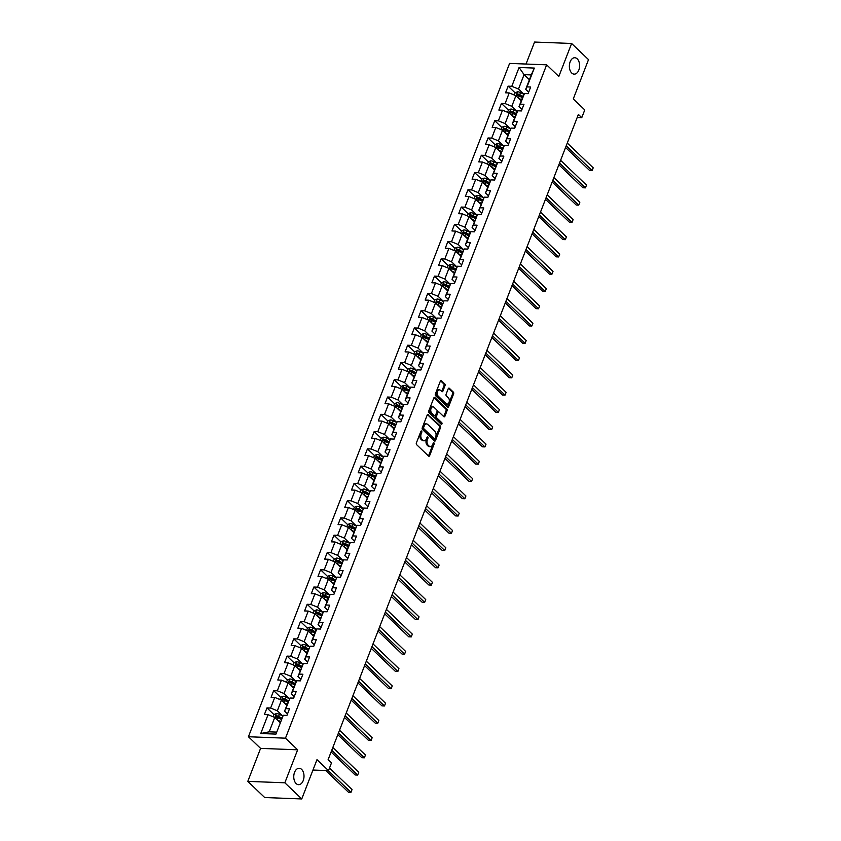 <?xml version="1.0" encoding="UTF-8"?>
<svg xmlns="http://www.w3.org/2000/svg" width="841" height="841" viewBox="0 0 841 841"><rect width="100%" height="100%" fill="white"/><g stroke="black" fill="none" stroke-linecap="round" stroke-linejoin="round"><path stroke-width="1.26" d="M421.614 431.086A0.883 0.547 92.2 0 0 420.857 431.401L416.379 442.944A1.262 0.788 92.2 0 0 416.621 444.668L428.563 456.085A1.262 0.788 92.2 0 0 429.646 455.633L434.124 444.09A0.883 0.547 92.2 0 0 433.199 443.196L432.621 444.7A4.026 2.512 92.2 0 1 430.34 446.687A4.026 2.512 92.2 0 1 429.141 446.14L428.153 445.194A4.026 2.512 92.2 0 1 427.375 439.685L427.953 438.193A0.883 0.547 92.2 0 0 427.028 437.299L426.45 438.792A4.026 2.512 92.2 0 1 424.169 440.789A4.026 2.512 92.2 0 1 422.97 440.242L421.982 439.296A4.026 2.512 92.2 0 1 421.204 433.788L421.783 432.295A0.883 0.547 92.2 0 0 421.614 431.086M571.733 73.03A8.21 5.12 92.2 0 0 574.172 74.145A8.21 5.12 92.2 0 0 579.365 68.174A8.21 5.12 92.2 0 0 577.231 58.859A8.21 5.12 92.2 0 0 574.802 57.735A8.21 5.12 92.2 0 0 569.609 63.706A8.21 5.12 92.2 0 0 571.733 73.03M296.137 783.57A8.21 5.12 92.2 0 0 298.566 784.685A8.21 5.12 92.2 0 0 303.759 778.713A8.21 5.12 92.2 0 0 301.635 769.399A8.21 5.12 92.2 0 0 299.196 768.275A8.21 5.12 92.2 0 0 294.003 774.246A8.21 5.12 92.2 0 0 296.137 783.57M445.015 385.641A1.262 0.788 92.2 0 0 444.773 383.916L441.42 380.721A1.262 0.788 92.2 0 0 440.337 381.173L435.365 393.998A1.262 0.788 92.2 0 0 435.606 395.712L447.549 407.128A1.262 0.788 92.2 0 0 448.642 406.676L453.614 393.851A1.262 0.788 92.2 0 0 453.373 392.137L449.325 388.269A1.262 0.788 92.2 0 0 448.232 388.721L446.108 394.208A1.262 0.788 92.2 0 0 446.35 395.932L448.358 397.846A3.364 2.103 92.2 0 1 449.231 401.672A3.364 2.103 92.2 0 1 447.097 404.122A3.364 2.103 92.2 0 1 446.098 403.659L438.235 396.143A3.364 2.103 92.2 0 1 437.362 392.316A3.364 2.103 92.2 0 1 439.496 389.877A3.364 2.103 92.2 0 1 440.495 390.329L441.798 391.58A1.262 0.788 92.2 0 0 442.892 391.128L445.015 385.641L444.016 385.609A1.262 0.788 92.2 0 0 443.775 383.885L440.547 380.805M284.847 782.792L297.651 749.804L260.594 748.385L247.79 781.373L284.847 782.792L301.751 798.95L316.994 759.644L328.495 770.629L331.501 762.882L328.116 759.654L578.387 114.429L581.762 117.666L584.768 109.908L573.278 98.923L588.521 59.627L571.617 43.469L534.561 42.05L526.024 64.042M297.651 749.804L285.477 738.177L546.65 64.831L558.823 76.468L571.617 43.469M428.311 414.518A1.262 0.788 92.2 0 0 427.228 414.97L422.256 427.785A1.262 0.788 92.2 0 0 422.497 429.509L434.44 440.926A1.262 0.788 92.2 0 0 435.533 440.474L440.505 427.649A1.262 0.788 92.2 0 0 440.264 425.935L427.554 414.487M428.805 410.892L433.788 398.066A1.262 0.788 92.2 0 1 434.871 397.614L446.813 409.031A1.262 0.788 92.2 0 1 447.055 410.755L444.931 416.242A1.262 0.788 92.2 0 1 443.848 416.694L439.002 412.069A1.262 0.788 92.2 0 0 437.909 412.521L436.5 416.158A1.262 0.788 92.2 0 0 436.742 417.882L441.788 422.697A0.883 0.547 92.2 0 1 441.199 424.221L429.047 412.616A1.262 0.788 92.2 0 1 428.805 410.892M301.751 798.95L264.694 797.531L247.79 781.373M285.477 738.177L248.421 736.748L509.593 63.411L546.65 64.831M515.112 92.825L508.132 86.16L505.557 92.804L509.215 92.941L505.094 103.569L501.436 103.432L498.86 110.076L502.519 110.213L498.387 120.841L494.739 120.705L492.164 127.348L495.812 127.485L491.691 138.113L488.032 137.977L485.457 144.62L489.115 144.757L484.994 155.385L481.336 155.249L478.76 161.893L482.419 162.029L478.298 172.657L474.639 172.521L472.064 179.165L475.722 179.301L471.601 189.929L467.943 189.793L465.367 196.426L469.015 196.573L464.894 207.201L461.246 207.054L458.66 213.698L462.319 213.845L458.198 224.473L454.539 224.326L451.964 230.97L455.622 231.117L451.501 241.745L447.843 241.598L445.267 248.242L448.926 248.379L444.805 259.007L441.147 258.87L438.571 265.514L442.219 265.651L438.098 276.279L434.45 276.142L431.875 282.786L435.522 282.923L431.401 293.551L427.743 293.414L425.168 300.058L428.826 300.195L424.705 310.823L421.047 310.686L418.471 317.33L422.129 317.467L418.009 328.095L414.35 327.958L411.775 334.602L415.433 334.739L411.302 345.367L407.654 345.231L405.078 351.864L408.726 352.011L404.605 362.639L400.947 362.492L398.371 369.136L402.03 369.283L397.909 379.911L394.25 379.764L391.675 386.408L395.333 386.555L391.212 397.183L387.554 397.036L384.978 403.68L388.637 403.817L384.505 414.445L380.857 414.308L378.282 420.952L381.93 421.089L377.809 431.717L374.161 431.58L371.575 438.224L375.233 438.361L371.112 448.989L367.454 448.852L364.878 455.496L368.537 455.633L364.416 466.261L360.757 466.124L358.182 472.768L361.84 472.905L357.719 483.533L354.061 483.396L351.485 490.03L355.133 490.177L351.012 500.805L347.365 500.668L344.778 507.302L348.437 507.449L344.316 518.077L340.658 517.93L338.082 524.574L341.74 524.721L337.619 535.349L333.961 535.202L331.386 541.846L335.044 541.982L330.923 552.611L327.265 552.474L324.689 559.118L328.347 559.254L324.216 569.883L320.568 569.746L317.993 576.39L321.64 576.527L317.52 587.155L313.861 587.018L311.286 593.662L314.944 593.799L310.823 604.427L307.165 604.29L304.589 610.934L308.248 611.071L304.127 621.699L300.468 621.562L297.893 628.206L301.551 628.343L297.42 638.971L293.772 638.834L291.196 645.467L294.844 645.615L290.723 656.243L287.065 656.096L284.489 662.74L288.148 662.887L284.027 673.515L280.368 673.368L277.793 680.012L281.451 680.159L277.33 690.787L273.672 690.64L271.096 697.284L274.755 697.42L270.634 708.048L266.975 707.912L264.4 714.556L268.048 714.692L260.752 733.52L275.974 734.098L283.28 715.281L286.928 715.418L289.504 708.774L285.856 708.637L284.552 711.066L289.977 698.009L293.635 698.146L296.211 691.502L292.552 691.365L291.249 693.793L296.673 680.737L300.332 680.874L302.907 674.24L299.249 674.093L297.945 676.521L303.37 663.465L307.028 663.612L309.604 656.968L305.945 656.821L304.652 659.26L310.066 646.193L313.725 646.34L316.3 639.696L312.652 639.549L311.349 641.988L315.47 631.36L316.773 628.921L320.421 629.068L323.007 622.424L319.349 622.287L318.045 624.716L323.47 611.659L327.128 611.796L329.704 605.152L326.045 605.015L324.742 607.444L330.166 594.387L333.824 594.524L336.4 587.88L332.742 587.743L331.438 590.172L336.863 577.115L340.521 577.252L343.096 570.608L339.438 570.471L338.145 572.9L343.57 559.843L347.217 559.98L349.793 553.336L346.145 553.199L344.842 555.628L348.962 545L350.266 542.571L353.924 542.708L356.5 536.064L352.842 535.927L351.538 538.356L356.962 525.299L360.621 525.436L363.196 518.802L359.538 518.655L358.234 521.094L363.659 508.027L367.317 508.174L369.893 501.53L366.234 501.383L364.941 503.822L370.366 490.755L374.014 490.902L376.589 484.258L372.941 484.111L371.638 486.55L375.759 475.922L377.062 473.483L380.721 473.63L383.296 466.986L379.638 466.85L378.334 469.278L383.759 456.221L387.417 456.358L389.993 449.714L386.334 449.578L385.031 452.006L390.455 438.949L394.114 439.086L396.689 432.442L393.031 432.306L391.738 434.734L397.162 421.677L400.81 421.814L403.386 415.17L399.738 415.034L398.434 417.462L402.555 406.834L403.859 404.405L407.507 404.542L410.093 397.898L406.434 397.761L405.131 400.19L409.252 389.562L410.555 387.133L414.214 387.27L416.789 380.637L413.131 380.489L411.827 382.918L417.252 369.861L420.91 370.008L423.486 363.365L419.827 363.217L418.534 365.656L423.948 352.589L427.606 352.736L430.182 346.093L426.534 345.945L425.231 348.384L430.655 335.317L434.303 335.464L436.878 328.82L433.231 328.684L431.927 331.112L436.048 320.484L437.352 318.056L441.01 318.192L443.585 311.548L439.927 311.412L438.624 313.84L444.048 300.784L447.706 300.92L450.282 294.276L446.624 294.14L445.32 296.568L450.744 283.512L454.403 283.648L456.978 277.004L453.32 276.868L452.027 279.296L457.451 266.24L461.099 266.376L463.675 259.732L460.027 259.596L458.723 262.024L462.844 251.396L464.148 248.968L467.806 249.104L470.382 242.46L466.723 242.324L465.42 244.752L469.541 234.124L470.844 231.696L474.503 231.832L477.078 225.199L473.42 225.052L472.116 227.48L477.541 214.423L481.199 214.571L483.775 207.927L480.116 207.78L478.823 210.218L484.248 197.151L487.896 197.299L490.471 190.655L486.823 190.508L485.52 192.946L489.641 182.318L490.944 179.879L494.603 180.027L497.178 173.383L493.52 173.246L492.216 175.674L497.641 162.618L501.299 162.755L503.875 156.111L500.216 155.974L498.913 158.402L504.337 145.346L507.996 145.482L510.571 138.839L506.913 138.702L505.62 141.13L511.034 128.074L514.692 128.21L517.268 121.567L513.62 121.43L512.316 123.858L516.437 113.23L517.741 110.802L521.388 110.938L523.975 104.295L520.316 104.158L519.013 106.586L523.134 95.958L524.437 93.53L528.095 93.666L530.671 87.022L527.013 86.886L525.709 89.314L531.291 74.923L524.08 74.649L518.498 89.041L524.017 94.318M508.132 86.16L511.791 86.308L519.086 67.48L534.308 68.068L527.013 86.886M524.437 93.53L520.316 104.158M517.741 110.802L513.62 121.43M511.034 128.074L506.913 138.702M504.337 145.346L500.216 155.974M497.641 162.618L493.52 173.246M490.944 179.879L486.823 190.508M484.248 197.151L480.116 207.78M477.541 214.423L473.42 225.052M470.844 231.696L466.723 242.324M464.148 248.968L460.027 259.596M457.451 266.24L453.32 276.868M450.744 283.512L446.624 294.14M444.048 300.784L439.927 311.412M437.352 318.056L433.231 328.684M430.655 335.317L426.534 345.945M423.948 352.589L419.827 363.217M417.252 369.861L413.131 380.489M410.555 387.133L406.434 397.761M403.859 404.405L399.738 415.034M397.162 421.677L393.031 432.306M390.455 438.949L386.334 449.578M383.759 456.221L379.638 466.85M377.062 473.483L372.941 484.111M370.366 490.755L366.234 501.383M363.659 508.027L359.538 518.655M356.962 525.299L352.842 535.927M350.266 542.571L346.145 553.199M343.57 559.843L339.438 570.471M336.863 577.115L332.742 587.743M330.166 594.387L326.045 605.015M323.47 611.659L319.349 622.287M316.773 628.921L312.652 639.549M310.066 646.193L305.945 656.821M303.37 663.465L299.249 674.093M296.673 680.737L292.552 691.365M289.977 698.009L285.856 708.637M283.28 715.281L275.974 734.098M517.32 111.58L511.801 106.313L515.922 95.685L521.262 100.783M521.977 109.425L519.013 106.586M515.922 95.685L509.215 92.941M511.801 106.313L505.094 103.569M510.624 128.852L505.105 123.585L509.226 112.957L514.566 118.055M515.281 126.697L512.316 123.858M509.226 112.957L502.519 110.213M505.105 123.585L498.387 120.841M510.603 128.894L507.144 127.149A3.396 1.283 21.2 0 0 504.169 126.297L502.571 130.271L507.869 135.327M495.812 127.485L502.529 130.229L498.408 140.857L503.917 146.124M508.584 143.969L505.62 141.13M498.408 140.857L491.691 138.113M497.22 163.396L491.701 158.129L495.822 147.501L501.162 152.599M501.888 161.241L498.913 158.402M495.822 147.501L489.115 144.757M491.701 158.129L484.994 155.385M490.524 180.668L485.005 175.401L489.126 164.773L494.466 169.871M495.181 178.513L492.216 175.674M489.126 164.773L482.419 162.029M485.005 175.401L478.298 172.657M483.827 197.94L478.308 192.663L482.429 182.034L487.769 187.144M488.484 195.785L485.52 192.946M482.429 182.034L475.722 179.301M478.308 192.663L471.601 189.929M477.12 215.212L471.612 209.935L475.733 199.306L481.073 204.416M481.788 213.046L478.823 210.218M475.733 199.306L469.015 196.573M471.612 209.935L464.894 207.201M470.424 232.484L464.905 227.207L469.036 216.579L474.366 221.688M475.091 230.318L472.116 227.48M469.036 216.579L462.319 213.845M464.905 227.207L458.198 224.473M453.972 250.45L454.834 248.221L457.273 247.191A3.396 1.283 21.2 0 1 460.248 248.042L463.706 249.788L458.208 244.479L462.329 233.851L467.67 238.949M468.384 247.59L465.42 244.752M462.329 233.851L455.622 231.117M458.208 244.479L451.501 241.745M457.031 267.017L451.512 261.751L455.633 251.123L460.973 256.221M461.688 264.862L458.723 262.024M455.633 251.123L448.926 248.379M451.512 261.751L444.805 259.007M434.45 276.142L441.42 282.807L443.869 281.735A3.396 1.283 21.2 0 1 446.855 282.587L450.313 284.332L444.815 279.023L448.936 268.395L454.277 273.493M454.992 282.134L452.027 279.296M448.936 268.395L442.219 265.651M444.815 279.023L438.098 276.279M443.627 301.562L438.108 296.295L442.24 285.667L447.58 290.765M448.295 299.407L445.32 296.568M442.24 285.667L435.522 282.923M438.108 296.295L431.401 293.551M436.931 318.834L431.412 313.567L435.533 302.939L440.873 308.037M441.599 316.679L438.624 313.84M435.533 302.939L428.826 300.195M431.412 313.567L424.705 310.823M430.235 336.106L424.716 330.828L428.836 320.2L434.177 325.309M434.892 333.951L431.927 331.112M428.836 320.2L422.129 317.467M424.716 330.828L418.009 328.095M423.538 353.378L418.019 348.1L422.14 337.472L427.48 342.581M428.195 351.212L425.231 348.384M422.14 337.472L415.433 334.739M418.019 348.1L411.302 345.367M407.086 371.344L407.948 369.115L410.376 368.085A3.396 1.283 21.2 0 1 413.351 368.936L416.821 370.681L411.323 365.372L415.443 354.744L420.784 359.853M421.499 368.484L418.534 365.656M415.443 354.744L408.726 352.011M411.323 365.372L404.605 362.639M410.135 387.922L404.616 382.644L408.737 372.016L414.077 377.115M414.802 385.756L411.827 382.918M408.737 372.016L402.03 369.283M404.616 382.644L397.909 379.911M387.554 397.036L394.534 403.701L396.984 402.629A3.396 1.283 21.2 0 1 399.959 403.48L403.417 405.225L397.919 399.917L402.04 389.288L407.38 394.387M408.095 403.028L405.131 400.19M402.04 389.288L395.333 386.555M397.919 399.917L391.212 397.183M396.742 422.455L391.223 417.189L395.344 406.56L400.684 411.659M401.399 420.3L398.434 417.462M395.344 406.56L388.637 403.817M391.223 417.189L384.505 414.445M390.035 439.727L384.526 434.461L388.647 423.832L393.987 428.931M394.702 437.572L391.738 434.734M388.647 423.832L381.93 421.089M384.526 434.461L377.809 431.717M383.338 456.999L377.819 451.733L381.951 441.105L387.28 446.203M388.006 454.844L385.031 452.006M381.951 441.105L375.233 438.361M377.819 451.733L371.112 448.989M376.642 474.271L371.123 469.005L375.244 458.377L380.584 463.475M381.299 472.116L378.334 469.278M375.244 458.377L368.537 455.633M371.123 469.005L364.416 466.261M360.19 492.237L361.052 490.009L363.491 488.978A3.396 1.283 21.2 0 1 366.466 489.84L369.924 491.575L364.426 486.266L368.547 475.638L373.888 480.747M374.602 489.388L371.638 486.55M368.547 475.638L361.84 472.905M364.426 486.266L357.719 483.533M363.238 508.816L357.73 503.538L361.851 492.91L367.191 498.019M367.906 506.65L364.941 503.822M361.851 492.91L355.133 490.177M357.73 503.538L351.012 500.805M346.797 526.781L347.659 524.553L350.087 523.523A3.396 1.283 21.2 0 1 353.062 524.374L356.521 526.119L351.023 520.81L355.154 510.182L360.484 515.291M361.21 523.922L358.234 521.094M355.154 510.182L348.437 507.449M351.023 520.81L344.316 518.077M349.845 543.36L344.326 538.082L348.447 527.454L353.788 532.553M354.513 541.194L351.538 538.356M348.447 527.454L341.74 524.721M344.326 538.082L337.619 535.349M343.149 560.621L337.63 555.354L341.751 544.726L347.091 549.825M347.806 558.466L344.842 555.628M341.751 544.726L335.044 541.982M337.63 555.354L330.923 552.611M336.453 577.893L330.934 572.626L335.054 561.998L340.395 567.097M341.11 575.738L338.145 572.9M335.054 561.998L328.347 559.254M330.934 572.626L324.216 569.883M329.746 595.165L324.237 589.898L328.358 579.27L333.698 584.369M334.413 593.01L331.438 590.172M328.358 579.27L321.64 576.527M324.237 589.898L317.52 587.155M313.294 613.131L314.166 610.902L316.594 609.872A3.396 1.283 21.2 0 1 319.569 610.734L323.028 612.469L317.53 607.17L321.651 596.542L326.991 601.641M327.717 610.282L324.742 607.444M321.651 596.542L314.944 593.799M317.53 607.17L310.823 604.427M316.353 629.709L310.834 624.442L314.955 613.814L320.295 618.913M321.01 627.554L318.045 624.716M314.955 613.814L308.248 611.071M310.834 624.442L304.127 621.699M299.901 647.675L300.763 645.446L303.202 644.416A3.396 1.283 21.2 0 1 306.177 645.278L309.635 647.013L304.137 641.704L308.258 631.076L313.598 636.185M314.313 644.826L311.349 641.988M308.258 631.076L301.551 628.343M304.137 641.704L297.42 638.971M302.949 664.253L297.441 658.976L301.562 648.348L306.902 653.457M307.617 662.088L304.652 659.26M301.562 648.348L294.844 645.615M297.441 658.976L290.723 656.243M296.253 681.525L290.734 676.248L294.865 665.62L300.195 670.729M300.92 679.36L297.945 676.521M294.865 665.62L288.148 662.887M290.734 676.248L284.027 673.515M289.556 698.797L284.037 693.52L288.158 682.892L293.498 687.991M294.213 696.632L291.249 693.793M288.158 682.892L281.451 680.159M284.037 693.52L277.33 690.787M282.86 716.059L277.341 710.792L281.462 700.164L286.802 705.263M287.517 713.904L284.552 711.066M281.462 700.164L274.755 697.42M277.341 710.792L270.634 708.048M260.752 733.52L269.183 731.828L274.765 717.436L280.106 722.535M274.765 717.436L268.048 714.692M260.594 748.385L248.421 736.748M577.199 117.488L581.762 117.666M312.968 770.041L328.495 770.629M269.183 731.828L276.395 732.101M529.42 79.748L524.08 74.649L519.086 67.48M528.684 92.153L525.709 89.314M534.308 68.068L531.291 74.923M518.498 89.041L511.791 86.308M273.945 714.577L266.975 707.912M280.652 697.305L273.672 690.64M287.349 680.033L280.368 673.368M294.045 662.771L287.065 656.096M300.742 645.499L293.772 638.834M307.449 628.227L300.468 621.562M314.145 610.955L307.165 604.29M320.841 593.683L313.861 587.018M327.538 576.411L320.568 569.746M334.234 559.139L327.265 552.474M340.941 541.867L333.961 535.202M347.638 524.605L340.658 517.93M354.334 507.333L347.365 500.668M361.031 490.061L354.061 483.396M367.738 472.789L360.757 466.124M374.434 455.517L367.454 448.852M381.131 438.245L374.161 431.58M387.827 420.973L380.857 414.308M401.231 386.429L394.25 379.764M407.927 369.167L400.947 362.492M414.624 351.895L407.654 345.231M421.32 334.623L414.35 327.958M428.027 317.351L421.047 310.686M434.723 300.079L427.743 293.414M448.116 265.535L441.147 258.87M454.823 248.263L447.843 241.598M461.52 230.991L454.539 224.326M468.216 213.73L461.246 207.054M474.913 196.458L467.943 189.793M481.62 179.186L474.639 172.521M488.316 161.914L481.336 155.249M495.013 144.641L488.032 137.977M501.709 127.369L494.739 120.705M508.416 110.097L501.436 103.432M420.826 431.465A0.883 0.547 92.2 0 1 420.784 432.253L420.206 433.746A4.026 2.512 92.2 0 0 420.973 439.254L421.982 439.296M424.169 440.789L423.17 440.758A4.026 2.512 92.2 0 1 421.972 440.2L420.973 439.254M430.34 446.687L429.341 446.655A4.026 2.512 92.2 0 1 428.143 446.108L427.154 445.152A4.026 2.512 92.2 0 1 426.376 439.643L426.955 438.15A0.883 0.547 92.2 0 0 427.007 437.362M428.437 455.969A1.262 0.788 92.2 0 0 428.647 455.601L433.126 444.048A0.883 0.547 92.2 0 0 433.178 443.26M434.313 440.81A1.262 0.788 92.2 0 0 434.524 440.432L439.507 427.617A1.262 0.788 92.2 0 0 439.254 425.893L427.438 414.602M423.643 427.48A0.883 0.547 92.2 0 0 423.822 428.689L434.303 438.708A0.883 0.547 92.2 0 0 435.06 438.392L435.68 436.815A4.026 2.512 92.2 0 0 434.902 431.307L427.733 424.463A4.026 2.512 92.2 0 0 426.534 423.906A4.026 2.512 92.2 0 0 424.263 425.903L423.643 427.48L422.645 427.449A0.883 0.547 92.2 0 0 422.813 428.647L423.822 428.689M433.83 438.687A0.883 0.547 92.2 0 1 433.304 438.666L422.813 428.647M426.534 423.906L425.535 423.875A4.026 2.512 92.2 0 0 423.254 425.872L424.263 425.903M422.645 427.449L423.254 425.872M433.998 397.698L445.814 408.999L446.813 409.031M443.712 416.568A1.262 0.788 92.2 0 0 443.932 416.2L446.056 410.713A1.262 0.788 92.2 0 0 445.814 408.999M437.993 412.027A1.262 0.788 92.2 0 0 436.91 412.479L435.501 416.116A1.262 0.788 92.2 0 0 435.743 417.84L440.789 422.655L441.788 422.697M440.915 423.948A0.883 0.547 92.2 0 0 440.789 422.655M433.967 407.265A3.364 2.103 92.2 0 0 432.968 406.802A3.364 2.103 92.2 0 0 430.844 409.252A3.364 2.103 92.2 0 0 431.717 413.078L434.482 415.717A1.262 0.788 92.2 0 0 435.575 415.265L436.984 411.627A1.262 0.788 92.2 0 0 436.742 409.903L433.967 407.265M432.968 406.802L431.969 406.76A3.364 2.103 92.2 0 0 429.846 409.21A3.364 2.103 92.2 0 0 430.718 413.036L431.717 413.078M434.24 415.717A1.262 0.788 92.2 0 1 433.483 415.685L430.718 413.036M441.672 391.464A1.262 0.788 92.2 0 0 441.882 391.097L444.016 385.609M439.496 389.877L438.487 389.835A3.364 2.103 92.2 0 0 436.363 392.284A3.364 2.103 92.2 0 0 437.236 396.1L438.235 396.143M447.097 404.122L446.098 404.079A3.364 2.103 92.2 0 1 445.099 403.617L437.236 396.1M447.423 407.012A1.262 0.788 92.2 0 0 447.633 406.645L452.605 393.819A1.262 0.788 92.2 0 0 452.363 392.095L448.453 388.353M279.054 721.536L280.253 722.135M277.456 720.001L280.495 721.536M273.104 716.753L273.966 714.535L276.405 713.504A3.396 1.283 21.2 0 1 279.38 714.356L282.839 716.101M325.751 770.524L348.468 792.243L350.97 792.338L352.043 789.573L329.504 768.033M281.819 718.098L278.56 716.458A3.396 1.283 -158.8 0 0 276.416 715.712L275.901 717.037A3.396 1.283 21.2 0 1 278.045 717.793L281.304 719.433M276.416 715.712L277.393 716.648A1.735 0.652 21.2 0 1 277.961 716.879L281.588 718.708M328.253 770.619L350.97 792.338L352.043 789.573M285.751 704.264L286.96 704.874M284.153 702.729L287.191 704.264M279.801 699.491L280.663 697.263L283.102 696.232A3.396 1.283 21.2 0 1 286.077 697.084L289.535 698.829M331.102 751.97L355.165 774.971L357.667 775.066L358.75 772.301L332.826 747.523M288.526 700.826L285.257 699.186A3.396 1.283 -158.8 0 0 283.123 698.44L282.608 699.775A3.396 1.283 21.2 0 1 284.742 700.521L288.011 702.161M283.123 698.44L284.09 699.376A1.735 0.652 21.2 0 1 284.657 699.607L288.284 701.436M331.753 750.298L357.667 775.066L358.75 772.301M292.447 686.992L293.656 687.602M290.849 685.457L293.887 686.992M286.497 682.219L287.37 679.991L289.798 678.96A3.396 1.283 21.2 0 1 292.773 679.812L296.232 681.557M337.798 734.698L361.861 757.699L364.374 757.794L365.446 755.029L339.522 730.251M295.223 683.565L291.964 681.914A3.396 1.283 -158.8 0 0 289.819 681.168L289.304 682.503A3.396 1.283 21.2 0 1 291.449 683.249L294.707 684.889M289.819 681.168L290.786 682.104A1.735 0.652 21.2 0 1 291.354 682.335L294.981 684.164M338.45 733.026L364.374 757.794L365.446 755.029M299.154 669.72L300.353 670.33M297.546 668.196L300.584 669.72M293.204 664.947L294.066 662.719L296.495 661.688A3.396 1.283 21.2 0 1 299.48 662.54L302.939 664.285M344.495 717.426L368.568 740.427L371.07 740.522L372.142 737.757L346.219 712.989M301.919 666.293L298.66 664.653A3.396 1.283 -158.8 0 0 296.516 663.896L296 665.231A3.396 1.283 21.2 0 1 298.145 665.977L301.404 667.617M296.516 663.896L297.493 664.832A1.735 0.652 21.2 0 1 298.05 665.063L301.688 666.892M345.146 715.754L371.07 740.522L372.142 737.757M305.851 652.448L307.049 653.058M304.242 650.923L307.291 652.448M351.191 700.154L375.265 723.155L377.767 723.249L378.839 720.485L352.915 695.717M308.615 649.021L305.357 647.381A3.396 1.283 -158.8 0 0 303.212 646.634L302.697 647.959A3.396 1.283 21.2 0 1 304.841 648.705L308.1 650.345M303.212 646.634L304.19 647.559A1.735 0.652 21.2 0 1 304.747 647.801L308.384 649.62M351.843 698.482L377.767 723.249L378.839 720.485M312.547 635.176L313.746 635.785M310.949 633.651L313.987 635.176M306.597 630.403L307.459 628.174L309.898 627.144A3.396 1.283 21.2 0 1 312.873 628.006L316.332 629.741M357.898 682.881L381.961 705.883L384.463 705.977L385.535 703.213L359.622 678.445M315.312 631.749L312.053 630.109A3.396 1.283 -158.8 0 0 309.919 629.362L309.393 630.687A3.396 1.283 21.2 0 1 311.538 631.433L314.797 633.073M309.919 629.362L310.886 630.287A1.735 0.652 21.2 0 1 311.454 630.529L315.081 632.358M358.55 681.21L384.463 705.977L385.535 703.213M319.244 617.914L320.453 618.513M317.646 616.379L320.684 617.914M364.595 665.62L388.658 688.611L391.17 688.716L392.242 685.941L366.319 661.173M322.019 614.477L318.76 612.837A3.396 1.283 -158.8 0 0 316.615 612.09L316.1 613.415A3.396 1.283 21.2 0 1 318.245 614.161L321.504 615.801M316.615 612.09L317.583 613.015A1.735 0.652 21.2 0 1 318.15 613.257L321.777 615.086M365.246 663.938L391.17 688.716L392.242 685.941M325.951 600.642L327.149 601.241M324.342 599.107L327.38 600.642M320 595.859L320.863 593.63L323.291 592.6A3.396 1.283 21.2 0 1 326.266 593.462L329.725 595.207M371.291 648.348L395.365 671.349L397.867 671.444L398.939 668.669L373.015 643.901M328.715 597.205L325.456 595.565A3.396 1.283 -158.8 0 0 323.312 594.818L322.797 596.143A3.396 1.283 21.2 0 1 324.941 596.889L328.2 598.54M323.312 594.818L324.29 595.743A1.735 0.652 21.2 0 1 324.847 595.985L328.484 597.814M371.943 646.666L397.867 671.444L398.939 668.669M332.647 583.37L333.845 583.969M331.039 581.835L334.087 583.37M326.697 578.587L327.559 576.369L329.987 575.339A3.396 1.283 21.2 0 1 332.973 576.19L336.432 577.935M377.987 631.076L402.061 654.077L404.563 654.172L405.635 651.407L379.712 626.629M335.412 579.933L332.153 578.293A3.396 1.283 -158.8 0 0 330.008 577.546L329.493 578.871A3.396 1.283 21.2 0 1 331.638 579.617L334.897 581.268M330.008 577.546L330.986 578.471A1.735 0.652 21.2 0 1 331.543 578.713L335.181 580.542M378.639 629.394L404.563 654.172L405.635 651.407M339.344 566.098L340.542 566.697M337.746 564.563L340.784 566.098M333.393 561.315L334.255 559.097L336.694 558.067A3.396 1.283 21.2 0 1 339.669 558.918L343.128 560.663M384.694 613.804L408.758 636.805L411.26 636.9L412.332 634.135L386.418 609.357M342.108 562.661L338.849 561.021A3.396 1.283 -158.8 0 0 336.705 560.274L336.19 561.599A3.396 1.283 21.2 0 1 338.334 562.356L341.593 563.996M336.705 560.274L337.683 561.21A1.735 0.652 21.2 0 1 338.25 561.441L341.877 563.27M385.336 612.132L411.26 636.9L412.332 634.135M346.04 548.826L347.249 549.436M344.442 547.291L347.48 548.826M340.09 544.053L340.952 541.825L343.391 540.795A3.396 1.283 21.2 0 1 346.366 541.646L349.824 543.391M391.391 596.532L415.454 619.533L417.966 619.628L419.039 616.863L393.115 592.085M348.815 545.388L345.556 543.749A3.396 1.283 -158.8 0 0 343.412 543.002L342.897 544.337A3.396 1.283 21.2 0 1 345.041 545.084L348.3 546.724M343.412 543.002L344.379 543.938A1.735 0.652 21.2 0 1 344.947 544.169L348.573 545.998M392.043 594.86L417.966 619.628L419.039 616.863M352.747 531.554L353.945 532.164M351.139 530.019L354.177 531.554M398.087 579.26L422.161 602.261L424.663 602.356L425.735 599.591L399.811 574.813M355.512 528.127L352.253 526.477A3.396 1.283 -158.8 0 0 350.108 525.73L349.593 527.065A3.396 1.283 21.2 0 1 351.738 527.812L354.997 529.452M350.108 525.73L351.075 526.666A1.735 0.652 21.2 0 1 351.643 526.897L355.28 528.726M398.739 577.588L424.663 602.356L425.735 599.591M359.443 514.282L360.642 514.892M357.835 512.758L360.873 514.282M353.493 509.509L354.355 507.281L356.784 506.25A3.396 1.283 21.2 0 1 359.769 507.102L363.228 508.847M404.784 561.988L428.857 584.989L431.359 585.084L432.432 582.319L406.508 557.551M362.208 510.855L358.949 509.215A3.396 1.283 -158.8 0 0 356.805 508.458L356.29 509.793A3.396 1.283 21.2 0 1 358.434 510.54L361.693 512.18M356.805 508.458L357.782 509.394A1.735 0.652 21.2 0 1 358.34 509.625L361.977 511.454M405.436 560.316L431.359 585.084L432.432 582.319M366.14 497.01L367.338 497.62M364.542 495.486L367.58 497.01M411.491 544.716L435.554 567.717L438.056 567.812L439.128 565.047L413.204 540.279M368.905 493.583L365.646 491.943A3.396 1.283 -158.8 0 0 363.501 491.197L362.986 492.521A3.396 1.283 21.2 0 1 365.131 493.268L368.39 494.907M363.501 491.197L364.479 492.122A1.735 0.652 21.2 0 1 365.047 492.363L368.673 494.182M412.132 543.044L438.056 567.812L439.128 565.047M372.836 479.738L374.045 480.348M371.238 478.214L374.277 479.738M366.886 474.965L367.748 472.737L370.187 471.706A3.396 1.283 21.2 0 1 373.162 472.568L376.621 474.303M418.187 527.444L442.25 550.445L444.752 550.54L445.835 547.775L419.911 523.007M375.612 476.311L372.342 474.671A3.396 1.283 -158.8 0 0 370.208 473.925L369.693 475.249A3.396 1.283 21.2 0 1 371.827 475.995L375.097 477.635M370.208 473.925L371.175 474.85A1.735 0.652 21.2 0 1 371.743 475.091L375.37 476.921M418.839 525.772L444.752 550.54L445.835 547.775M379.533 462.476L380.742 463.076M377.935 460.942L380.973 462.476M373.593 457.693L374.455 455.465L376.884 454.434A3.396 1.283 21.2 0 1 379.859 455.296L383.317 457.031M424.884 510.182L448.957 533.173L451.459 533.278L452.532 530.503L426.608 505.735M382.308 459.039L379.049 457.399A3.396 1.283 -158.8 0 0 376.905 456.652L376.39 457.977A3.396 1.283 21.2 0 1 378.534 458.723L381.793 460.363M376.905 456.652L377.872 457.578A1.735 0.652 21.2 0 1 378.439 457.819L382.066 459.649M425.535 508.5L451.459 533.278L452.532 530.503M386.24 445.204L387.438 445.804M384.631 443.67L387.669 445.204M380.29 440.421L381.152 438.193L383.58 437.173A3.396 1.283 21.2 0 1 386.566 438.024L390.024 439.769M431.58 492.91L455.654 515.911L458.156 516.006L459.228 513.231L433.304 488.463M389.005 441.767L385.746 440.127A3.396 1.283 -158.8 0 0 383.601 439.38L383.086 440.705A3.396 1.283 21.2 0 1 385.231 441.451L388.489 443.102M383.601 439.38L384.579 440.306A1.735 0.652 21.2 0 1 385.136 440.547L388.773 442.377M432.232 491.228L458.156 516.006L459.228 513.231M392.936 427.932L394.135 428.532M391.328 426.398L394.376 427.932M386.986 423.149L387.848 420.931L390.287 419.901A3.396 1.283 21.2 0 1 393.262 420.752L396.721 422.497M438.277 475.638L462.35 498.639L464.852 498.734L465.925 495.969L440.001 471.191M395.701 424.495L392.442 422.855A3.396 1.283 -158.8 0 0 390.298 422.108L389.782 423.433A3.396 1.283 21.2 0 1 391.927 424.19L395.186 425.83M390.298 422.108L391.275 423.034A1.735 0.652 21.2 0 1 391.832 423.275L395.47 425.104M438.928 473.956L464.852 498.734L465.925 495.969M399.633 410.66L400.842 411.27M398.035 409.125L401.073 410.66M394.545 403.659L393.683 405.888M444.984 458.366L469.047 481.367L471.549 481.462L472.631 478.697L446.708 453.919M402.408 407.223L399.139 405.583A3.396 1.283 -158.8 0 0 397.005 404.836L396.489 406.171A3.396 1.283 21.2 0 1 398.623 406.918L401.882 408.558M397.005 404.836L397.972 405.772A1.735 0.652 21.2 0 1 398.539 406.003L402.166 407.832M445.635 456.695L471.549 481.462L472.631 478.697M406.329 393.388L407.538 393.998M404.731 391.853L407.769 393.388M400.379 388.616L401.252 386.387L403.68 385.357A3.396 1.283 21.2 0 1 406.655 386.208L410.114 387.953M451.68 441.094L475.743 464.095L478.256 464.19L479.328 461.425L453.404 436.647M409.104 389.961L405.846 388.311A3.396 1.283 -158.8 0 0 403.701 387.564L403.186 388.899A3.396 1.283 21.2 0 1 405.33 389.646L408.589 391.286M403.701 387.564L404.668 388.5A1.735 0.652 21.2 0 1 405.236 388.731L408.863 390.56M452.332 439.423L478.256 464.19L479.328 461.425M413.036 376.116L414.235 376.726M411.428 374.592L414.466 376.116M458.377 423.822L482.45 446.823L484.952 446.918L486.024 444.153L460.101 419.375M415.801 372.689L412.542 371.039A3.396 1.283 -158.8 0 0 410.397 370.292L409.882 371.627A3.396 1.283 21.2 0 1 412.027 372.374L415.286 374.014M410.397 370.292L411.375 371.228A1.735 0.652 21.2 0 1 411.932 371.459L415.57 373.288M459.028 422.15L484.952 446.918L486.024 444.153M419.733 358.844L420.931 359.454M418.124 357.32L421.173 358.844M413.783 354.072L414.645 351.843L417.073 350.813A3.396 1.283 21.2 0 1 420.058 351.675L423.517 353.409M465.073 406.55L489.147 429.551L491.649 429.646L492.721 426.881L466.797 402.114M422.497 355.417L419.239 353.777A3.396 1.283 -158.8 0 0 417.094 353.02L416.579 354.355A3.396 1.283 21.2 0 1 418.723 355.102L421.982 356.742M417.094 353.02L418.072 353.956A1.735 0.652 21.2 0 1 418.629 354.187L422.266 356.016M465.725 404.878L491.649 429.646L492.721 426.881M426.429 341.572L427.627 342.182M424.831 340.048L427.869 341.572M420.479 336.799L421.341 334.571L423.78 333.541A3.396 1.283 21.2 0 1 426.755 334.403L430.214 336.137M471.78 389.278L495.843 412.279L498.345 412.374L499.417 409.609L473.504 384.842M429.194 338.145L425.935 336.505A3.396 1.283 -158.8 0 0 423.79 335.759L423.275 337.083A3.396 1.283 21.2 0 1 425.42 337.83L428.679 339.47M423.79 335.759L424.768 336.684A1.735 0.652 21.2 0 1 425.336 336.926L428.963 338.755M472.421 387.606L498.345 412.374L499.417 409.609M433.126 324.311L434.334 324.91M431.528 322.776L434.566 324.3M427.175 319.527L428.048 317.299L430.476 316.269A3.396 1.283 21.2 0 1 433.451 317.131L436.91 318.865M478.476 372.016L502.54 395.007L505.052 395.112L506.124 392.337L480.2 367.57M435.901 320.873L432.642 319.233A3.396 1.283 -158.8 0 0 430.497 318.487L429.982 319.811A3.396 1.283 21.2 0 1 432.127 320.558L435.386 322.198M430.497 318.487L431.465 319.412A1.735 0.652 21.2 0 1 432.032 319.654L435.659 321.483M479.128 370.334L505.052 395.112L506.124 392.337M439.832 307.039L441.031 307.638M438.224 305.504L441.262 307.039M433.882 302.255L434.744 300.027L437.173 298.997A3.396 1.283 21.2 0 1 440.148 299.859L443.606 301.604M485.173 354.744L509.247 377.746L511.749 377.84L512.821 375.065L486.897 350.298M442.597 303.601L439.338 301.961A3.396 1.283 -158.8 0 0 437.194 301.215L436.679 302.539A3.396 1.283 21.2 0 1 438.823 303.286L442.082 304.926M437.194 301.215L438.161 302.14A1.735 0.652 21.2 0 1 438.729 302.382L442.366 304.211M485.825 353.062L511.749 377.84L512.821 375.065M446.529 289.767L447.727 290.366M444.921 288.232L447.969 289.767M441.441 282.765L440.579 284.983M491.869 337.472L515.943 360.474L518.445 360.568L519.517 357.793L493.593 333.025M449.294 286.329L446.035 284.689A3.396 1.283 -158.8 0 0 443.89 283.943L443.375 285.267A3.396 1.283 21.2 0 1 445.52 286.014L448.779 287.664M443.89 283.943L444.868 284.868A1.735 0.652 21.2 0 1 445.425 285.11L449.062 286.939M492.521 335.79L518.445 360.568L519.517 357.793M453.225 272.495L454.424 273.094M451.628 270.96L454.666 272.495M447.275 267.711L448.137 265.493L450.576 264.463A3.396 1.283 21.2 0 1 453.551 265.314L457.01 267.06M498.576 320.2L522.639 343.202L525.141 343.296L526.214 340.531L500.3 315.753M455.99 269.057L452.731 267.417A3.396 1.283 -158.8 0 0 450.587 266.671L450.072 267.995A3.396 1.283 21.2 0 1 452.216 268.752L455.475 270.392M450.587 266.671L451.564 267.606A1.735 0.652 21.2 0 1 452.132 267.837L455.759 269.667M499.218 318.518L525.141 343.296L526.214 340.531M459.922 255.222L461.131 255.832M458.324 253.688L461.362 255.222M505.273 302.928L529.336 325.93L531.838 326.024L532.921 323.259L506.997 298.481M462.697 251.785L459.438 250.145A3.396 1.283 -158.8 0 0 457.294 249.399L456.779 250.734A3.396 1.283 21.2 0 1 458.913 251.48L462.182 253.12M457.294 249.399L458.261 250.334A1.735 0.652 21.2 0 1 458.829 250.565L462.455 252.395M505.925 301.257L531.838 326.024L532.921 323.259M466.629 237.95L467.827 238.56M465.02 236.416L468.059 237.95M460.679 233.178L461.541 230.949L463.969 229.919A3.396 1.283 21.2 0 1 466.944 230.77L470.403 232.515M511.969 285.656L536.043 308.658L538.545 308.752L539.617 305.987L513.693 281.209M469.394 234.523L466.135 232.873A3.396 1.283 -158.8 0 0 463.99 232.127L463.475 233.462A3.396 1.283 21.2 0 1 465.62 234.208L468.879 235.848M463.99 232.127L464.957 233.062A1.735 0.652 21.2 0 1 465.525 233.293L469.152 235.123M512.621 283.985L538.545 308.752L539.617 305.987M473.325 220.678L474.524 221.288M471.717 219.154L474.755 220.678M467.375 215.906L468.237 213.677L470.666 212.647A3.396 1.283 21.2 0 1 473.651 213.498L477.11 215.243M518.666 268.384L542.739 291.385L545.241 291.48L546.314 288.715L520.39 263.948M476.09 217.251L472.831 215.611A3.396 1.283 -158.8 0 0 470.687 214.854L470.172 216.19A3.396 1.283 21.2 0 1 472.316 216.936L475.575 218.576M470.687 214.854L471.664 215.79A1.735 0.652 21.2 0 1 472.221 216.021L475.859 217.851M519.317 266.713L545.241 291.48L546.314 288.715M480.022 203.406L481.22 204.016M478.424 201.882L481.462 203.406M474.072 198.634L474.934 196.405L477.373 195.375A3.396 1.283 21.2 0 1 480.348 196.237L483.806 197.971M525.373 251.112L549.436 274.113L551.938 274.208L553.01 271.443L527.086 246.676M482.787 199.979L479.528 198.339A3.396 1.283 -158.8 0 0 477.383 197.593L476.868 198.918A3.396 1.283 21.2 0 1 479.013 199.664L482.271 201.304M477.383 197.593L478.361 198.518A1.735 0.652 21.2 0 1 478.928 198.749L482.555 200.579M526.014 249.441L551.938 274.208L553.01 271.443M486.718 186.134L487.927 186.744M485.12 184.61L488.158 186.134M480.768 181.362L481.63 179.133L484.069 178.103A3.396 1.283 21.2 0 1 487.044 178.965L490.503 180.699M532.069 233.84L556.132 256.841L558.634 256.936L559.717 254.171L533.793 229.404M489.494 182.707L486.224 181.067A3.396 1.283 -158.8 0 0 484.09 180.321L483.575 181.645A3.396 1.283 21.2 0 1 485.709 182.392L488.978 184.032M484.09 180.321L485.057 181.246A1.735 0.652 21.2 0 1 485.625 181.488L489.252 183.317M532.721 232.169L558.634 256.936L559.717 254.171M493.415 168.873L494.624 169.472M491.817 167.338L494.855 168.862M487.465 164.09L488.337 161.861L490.766 160.831A3.396 1.283 21.2 0 1 493.741 161.693L497.199 163.427M538.766 216.579L562.829 239.569L565.341 239.674L566.413 236.899L540.49 212.132M496.19 165.435L492.931 163.795A3.396 1.283 -158.8 0 0 490.787 163.049L490.271 164.373A3.396 1.283 21.2 0 1 492.416 165.12L495.675 166.76M490.787 163.049L491.754 163.974A1.735 0.652 21.2 0 1 492.321 164.216L495.948 166.045M539.417 214.897L565.341 239.674L566.413 236.899M500.122 151.601L501.32 152.2M498.513 150.066L501.551 151.601M494.172 146.818L495.034 144.589L497.462 143.559A3.396 1.283 21.2 0 1 500.448 144.421L503.906 146.166M545.462 199.306L569.536 222.308L572.038 222.402L573.11 219.627L547.186 194.86M502.886 148.163L499.628 146.523A3.396 1.283 -158.8 0 0 497.483 145.777L496.968 147.101A3.396 1.283 21.2 0 1 499.112 147.848L502.371 149.498M497.483 145.777L498.461 146.702A1.735 0.652 21.2 0 1 499.018 146.944L502.655 148.773M546.114 197.624L572.038 222.402L573.11 219.627M506.818 134.329L508.017 134.928M505.21 132.794L508.258 134.329M504.106 126.318L501.73 127.327L500.868 129.546M552.159 182.034L576.232 205.036L578.734 205.13L579.806 202.366L553.883 177.588M509.583 130.891L506.324 129.251A3.396 1.283 -158.8 0 0 504.18 128.505L503.664 129.829A3.396 1.283 21.2 0 1 505.809 130.576L509.068 132.226M504.18 128.505L505.157 129.43A1.735 0.652 21.2 0 1 505.714 129.672L509.352 131.501M552.81 180.352L578.734 205.13L579.806 202.366M513.515 117.057L514.713 117.656M511.917 115.522L514.955 117.057M507.565 112.273L508.427 110.055L510.865 109.025A3.396 1.283 21.2 0 1 513.84 109.877L517.299 111.622M558.866 164.762L582.929 187.764L585.431 187.858L586.503 185.094L560.59 160.316M516.279 113.619L513.021 111.979A3.396 1.283 -158.8 0 0 510.876 111.233L510.361 112.557A3.396 1.283 21.2 0 1 512.505 113.314L515.764 114.954M510.876 111.233L511.854 112.168A1.735 0.652 21.2 0 1 512.421 112.4L516.048 114.229M559.517 163.091L585.431 187.858L586.503 185.094M520.211 99.785L521.42 100.394M518.613 98.25L521.651 99.785M514.261 95.012L515.134 92.783L517.562 91.753A3.396 1.283 21.2 0 1 520.537 92.605L523.996 94.35M565.562 147.49L589.625 170.492L592.138 170.586L593.21 167.822L567.286 143.044M522.986 96.347L519.727 94.707A3.396 1.283 -158.8 0 0 517.583 93.961L517.068 95.296A3.396 1.283 21.2 0 1 519.212 96.042L522.471 97.682M517.583 93.961L518.55 94.896A1.735 0.652 21.2 0 1 519.118 95.128L522.745 96.957M566.214 145.819L592.138 170.586L593.21 167.822M420.206 433.746L421.204 433.788M421.972 440.2L422.97 440.242M426.955 438.15L427.953 438.193M426.376 439.643L427.375 439.685M427.154 445.152L428.153 445.194M428.143 446.108L429.141 446.14M433.126 444.048L434.124 444.09M428.647 455.601L429.646 455.633M420.784 432.253L421.783 432.295M439.254 425.893L440.264 425.935M439.507 427.617L440.505 427.649M434.524 440.432L435.533 440.474M433.304 438.666L434.303 438.708M434.114 397.583L434.871 397.614M446.056 410.713L447.055 410.755M443.932 416.2L444.931 416.242M436.91 412.479L437.909 412.521M435.501 416.116L436.5 416.158M435.743 417.84L436.742 417.882M433.483 415.685L434.482 415.717M441.882 391.097L442.892 391.128M445.099 403.617L446.098 403.659M448.558 388.237L449.325 388.269M452.363 392.095L453.373 392.137M452.605 393.819L453.614 393.851M447.633 406.645L448.642 406.676M440.663 380.689L441.42 380.721M443.775 383.885L444.773 383.916M276.342 713.525L274.807 717.478M278.045 717.793L277.257 719.822M279.38 714.356L278.56 716.458M283.039 696.253L281.504 700.206M284.742 700.521L283.953 702.55M286.077 697.084L285.257 699.186M289.735 678.981L288.2 682.934M291.449 683.249L290.66 685.278M292.773 679.812L291.964 681.914M296.431 661.709L294.907 665.662M298.145 665.977L297.357 668.006M299.48 662.54L298.66 664.653M303.138 644.448L301.604 648.39M304.841 648.705L304.053 650.734M306.177 645.278L305.357 647.381M309.835 627.176L308.3 631.118M311.538 631.433L310.75 633.462M312.873 628.006L312.053 630.109M316.531 609.904L314.997 613.856M318.245 614.161L317.456 616.19M319.569 610.734L318.76 612.837M323.228 592.632L321.704 596.584M324.941 596.889L324.153 598.929M326.266 593.462L325.456 595.565M329.935 575.36L328.4 579.312M331.638 579.617L330.849 581.657M332.973 576.19L332.153 578.293M336.631 558.088L335.096 562.04M338.334 562.356L337.546 564.385M339.669 558.918L338.849 561.021M343.328 540.816L341.793 544.768M345.041 545.084L344.253 547.113M346.366 541.646L345.556 543.749M350.024 523.544L348.5 527.496M351.738 527.812L350.949 529.841M353.062 524.374L352.253 526.477M356.731 506.271L355.196 510.224M358.434 510.54L357.646 512.568M359.769 507.102L358.949 509.215M363.428 489.01L361.893 492.952M365.131 493.268L364.342 495.296M366.466 489.84L365.646 491.943M370.124 471.738L368.589 475.68M371.827 475.995L371.049 478.024M373.162 472.568L372.342 474.671M376.821 454.466L375.296 458.419M378.534 458.723L377.746 460.752M379.859 455.296L379.049 457.399M383.517 437.194L381.993 441.147M385.231 441.451L384.442 443.491M386.566 438.024L385.746 440.127M390.224 419.922L388.689 423.875M391.927 424.19L391.139 426.219M393.262 420.752L392.442 422.855M396.92 402.65L395.386 406.602M398.623 406.918L397.835 408.947M399.959 403.48L399.139 405.583M403.617 385.378L402.082 389.33M405.33 389.646L404.542 391.675M406.655 386.208L405.846 388.311M410.313 368.106L408.789 372.058M412.027 372.374L411.238 374.403M413.351 368.936L412.542 371.039M417.02 350.844L415.486 354.786M418.723 355.102L417.935 357.131M420.058 351.675L419.239 353.777M423.717 333.572L422.182 337.514M425.42 337.83L424.631 339.859M426.755 334.403L425.935 336.505M430.413 316.3L428.878 320.242M432.127 320.558L431.338 322.587M433.451 317.131L432.642 319.233M437.11 299.028L435.585 302.981M438.823 303.286L438.035 305.325M440.148 299.859L439.338 301.961M443.817 281.756L442.282 285.709M445.52 286.014L444.731 288.053M446.855 282.587L446.035 284.689M450.513 264.484L448.978 268.437M452.216 268.752L451.428 270.781M453.551 265.314L452.731 267.417M457.21 247.212L455.675 251.165M458.913 251.48L458.135 253.509M460.248 248.042L459.438 250.145M463.906 229.94L462.382 233.893M465.62 234.208L464.831 236.237M466.944 230.77L466.135 232.873M470.613 212.668L469.078 216.621M472.316 216.936L471.528 218.965M473.651 213.498L472.831 215.611M477.31 195.406L475.775 199.349M479.013 199.664L478.224 201.693M480.348 196.237L479.528 198.339M484.006 178.134L482.471 182.076M485.709 182.392L484.921 184.421M487.044 178.965L486.224 181.067M490.702 160.862L489.168 164.815M492.416 165.12L491.628 167.149M493.741 161.693L492.931 163.795M497.399 143.59L495.875 147.543M499.112 147.848L498.324 149.887M500.448 144.421L499.628 146.523M505.809 130.576L505.02 132.615M507.144 127.149L506.324 129.251M510.802 109.046L509.268 112.999M512.505 113.314L511.717 115.343M513.84 109.877L513.021 111.979M517.499 91.774L515.964 95.727M519.212 96.042L518.424 98.071M520.537 92.605L519.727 94.707M433.567 438.792L434.566 438.823M437.625 411.859L438.624 411.89M433.861 415.853L434.86 415.896"/></g></svg>
